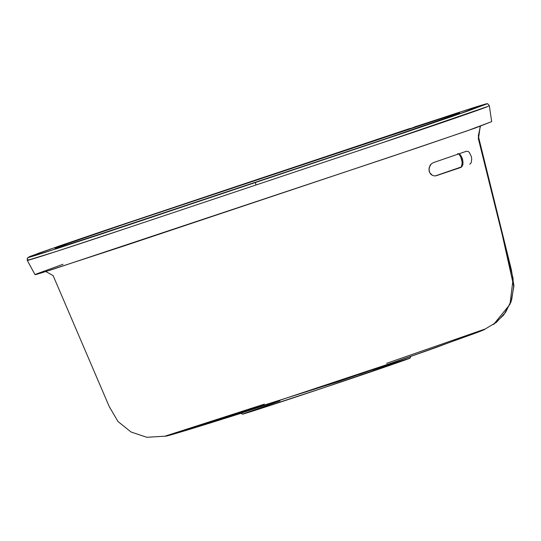 <?xml version="1.0" encoding="UTF-8"?>
<svg xmlns="http://www.w3.org/2000/svg" width="541" height="541" viewBox="0 0 541 541"><rect width="100%" height="100%" fill="white"/><g stroke="black" fill="none" stroke-linecap="round" stroke-linejoin="round"><path stroke-width="0.81" d="M279.961 400.908L242.557 414.075L247.609 412.682L324.012 387.66L409.936 358.115L372.127 370.064M430.318 349.533L359.38 374.399L410.923 356.411L409.97 358.088C413.906 357.175 366.257 373.574 324.012 387.66C283.741 401.152 239.399 415.556 242.53 414.108L240.765 413.351M226.794 417.794L240.948 413.324M45.843 271.541L53.14 275.639L109.255 406.622L118.012 421.54L131.037 432.002L146.834 437.284L166.358 436.107C172.221 434.714 201.698 425.733 233.631 415.637L399.616 360.38L475.992 332.945C487.299 328.685 484.499 329.28 484.824 329.117L386.592 363.356M264.387 404.134L165.438 436.026M56.081 247.961L64.683 245.655L106.286 232.096L389.736 137.373L457.632 113.995L459.39 112.913L456.225 113.759L414.528 127.23L128.366 222.831L60.957 245.905L56.081 247.961L71.297 242.253L126.892 223.332L447.123 116.613C465.713 110.675 458.579 113.407 456.787 114.327L388.107 137.921L90.922 237.161C61.464 246.831 51.794 249.712 56.081 247.961M461.175 167.331L436.506 175.656L434.464 175.926L432.387 175.358L430.852 174.236L429.703 172.64L428.932 169.299L430.081 165.343L431.305 163.862L433.327 162.652L466.443 151.257L468.296 151.521L469.338 152.434L471.339 156.599L471.732 158.959L471.184 162.8L469.764 164.214L471.184 162.8L471.732 158.959L471.339 156.599L469.338 152.434L468.296 151.521L466.443 151.257L433.327 162.652L431.305 163.862L429.128 167.669L429.141 171.118L429.703 172.64L432.387 175.358L434.464 175.926L436.506 175.656L461.175 167.331M462.873 164.856L462.947 161.529M462.487 159.196L461.777 157.181M260.918 178.246L62.682 244.83L29.769 256.522L28.463 257.428L57.589 248.38L127.297 225.381L452.317 116.423L485.98 104.244L457.409 112.873L260.918 178.246L471.502 108.335C484.608 104.183 489.436 102.817 485.98 104.244L467.383 111.203L408.009 131.49L100.47 234.3L43.496 252.911C30.391 257.063 25.562 258.429 29.018 257.009L39.29 252.972L106.99 229.756L260.918 178.246M489.28 105.509L487.968 106.415C485.351 107.855 436.35 124.768 381.757 142.946L127.926 227.802C73.475 246.081 27.009 261.08 27.287 260.424L27.26 258.422L29.593 256.59L50.813 248.928M27.314 260.37L28.362 259.639M491.674 121.617L489.294 105.515L487.968 106.415L381.757 142.946L127.926 227.802L56.947 251.261L27.273 260.417L35.057 274.706L41.698 272.84L123.24 246.216L418.89 147.321L475.323 128.001L491.674 121.617L466.964 130.908L390.474 156.89L52.43 269.452L36.45 274.402L35.747 274.206L63.02 264.285M166.608 436.046L338.098 381.675L436.161 347.45L484.756 329.273L496.523 322.247L505.761 312.103L511.658 299.721L513.72 286.155L501.73 232.508L478.433 138.976L480.225 126.269L478.278 138.368L513.145 278.608L509.967 304.346L493.602 324.451M256.035 184.975L255.305 182.594L256.035 184.975M458.775 153.928L460.161 154.753L461.683 157.066L462.636 159.906L463.001 162.997L462.088 166.425L461.358 166.939L462.785 160.136L458.815 153.915L460.547 155.037L462.562 159.216L462.94 164.592L461.365 166.939L435.356 175.906M457.612 153.725L458.829 153.725M460.202 154.679L462.846 164.991M489.294 105.515L487.691 103.771M493.669 324.404L503.644 315.072L511.056 301.898L513.95 285.918L511.401 269.918L478.291 135.913L480.449 126.188M112.23 227.991L409.774 128.521M414.088 127.088L475.512 107.064M478.575 106.11L487.698 103.771M56.731 246.879L105.502 230.256"/></g></svg>
